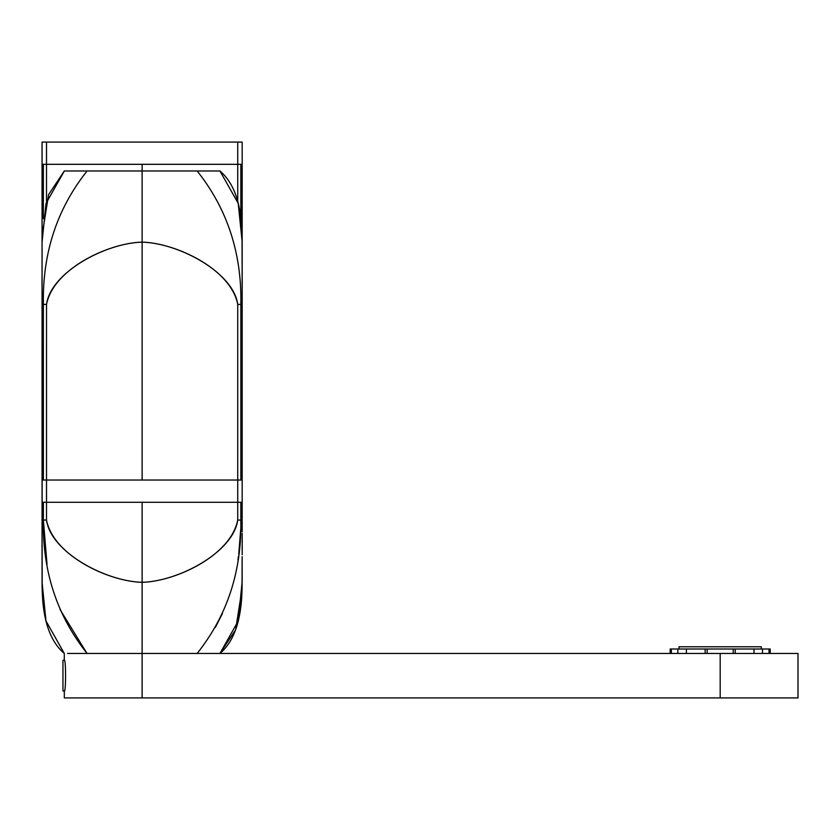 <?xml version="1.0" encoding="UTF-8"?>
<svg xmlns="http://www.w3.org/2000/svg" width="840" height="840" viewBox="0 0 840 840"><rect width="100%" height="100%" fill="white"/><g stroke="black" fill="none" stroke-linecap="round" stroke-linejoin="round"><path stroke-width="1.26" d="M42.063 291.669L42.074 480.029L242.172 480.029L242.172 304.385L240.87 304.385L242.172 304.385L242.172 502.268L242.172 242.13L238.245 203.459L219.944 170.982L197.148 170.982C227.283 208.834 241.857 253.302 240.87 304.385L237.72 304.385L237.731 502.268L242.172 502.268L242.172 480.029M42.063 299.397L42.063 302.243L42.063 299.397M794.755 653.447L67.536 653.447L142.118 653.447L142.118 582.309C109.211 581.595 53.54 555.965 46.505 520.055C50.768 551.912 105.052 581.28 142.118 582.309L142.118 520.055L142.118 582.309C179.172 581.28 233.457 551.912 237.72 520.055C230.685 555.965 175.014 581.595 142.118 582.309L142.118 653.447L794.755 653.447C799.061 653.447 799.061 653.447 794.755 653.447L798 653.447L798 697.914L794.755 697.914C799.061 697.914 799.061 697.914 794.755 697.914L142.118 697.914L142.118 653.447L142.118 697.914L64.291 697.914L64.344 691.026L62.958 691.026L62.958 660.345L64.291 660.125C66.003 659.148 66.003 692.223 64.291 691.247M67.536 653.447L87.087 653.447C56.952 615.605 42.378 571.137 43.365 520.055L43.365 502.268L43.365 520.055L42.063 520.055L42.063 287.332L42.147 520.055M794.755 697.914L720.185 697.914L720.185 653.447L720.185 697.914L67.536 697.914M237.72 520.055L238.382 520.055L237.72 520.055L237.72 502.268L237.72 520.055L240.859 520.055L240.859 502.268L240.859 520.055C241.847 571.137 227.273 615.605 197.138 653.447C227.273 615.605 241.847 571.148 240.859 520.055L240.954 520.055M47.029 564.522L43.365 520.055C42.378 571.148 56.952 615.605 87.087 653.447L167.706 653.447M42.063 522.764L42.063 582.309L45.99 620.991L64.291 653.447L64.291 660.125M86.761 653.058L60.008 609.441M242.162 581.448L238.234 620.981L219.933 653.447L215.597 653.447L219.922 653.447L235.641 629.79L242.078 588.514M242.078 588.273L242.162 556.647M242.162 528.644L242.162 524.223M242.162 521.315L242.162 502.268L242.162 520.055L240.807 520.055M142.118 520.055L142.118 502.268L142.118 520.055M43.281 304.385L46.515 304.385C53.55 268.475 109.221 242.844 142.128 242.13L142.118 164.315L142.118 170.982L87.098 170.982C56.963 208.834 42.389 253.302 43.376 304.385L46.515 304.385L46.515 480.029L237.731 480.029L237.731 502.268L242.172 502.268M242.172 164.315L242.172 142.086L242.172 164.315L46.515 164.315L46.515 142.086L237.731 142.086L237.731 164.315L237.731 142.086L242.172 142.086L242.162 240.061L242.162 164.315L237.731 164.315L237.72 201.348L237.72 164.315L42.063 164.315L42.063 269.43L42.063 142.086L42.063 164.315L42.074 142.086L42.074 164.315L42.074 142.086L42.074 164.315L46.515 164.315L46.505 201.422L46.515 142.086L42.074 142.086L42.074 164.315M240.859 218.474L240.859 164.315L240.859 218.474M42.063 582.047L42.063 581.448M42.063 579.337L42.063 577.343M42.063 575.778L42.063 573.951M42.063 568.512L42.063 570.969M42.063 566.948L42.063 563.125M42.063 556.647L42.053 554.946M42.063 553.949L42.063 552.972M42.063 549.98L42.063 548.1M42.063 547.407L42.063 541.212M42.063 529.578L42.063 527.236L42.063 529.578M43.365 218.642L43.365 164.315L43.365 218.642M43.271 520.055L46.505 520.055L46.505 502.268L237.731 502.268L46.515 502.268L46.515 480.029L46.505 520.055L43.365 520.055M242.162 579.337L242.162 577.332M242.162 575.778L242.162 573.951M242.162 568.512L242.162 570.969M242.162 566.948L242.162 563.125M242.162 553.949L242.162 552.972M242.162 549.98L242.162 548.1M242.162 547.407L242.162 541.212M242.162 529.578L242.162 527.236L242.162 529.578M242.162 522.764L242.162 520.055L242.162 522.764L242.162 520.055L240.902 520.055M42.063 558.821L42.063 555.797L42.063 558.821M242.12 559.094L242.036 589.691C241.374 620.319 234.003 641.571 219.933 653.447L238.234 620.991L242.162 582.047M215.271 627.512L222.464 613.431M237.941 559.923L238.455 556.353M238.749 554.127L240.713 529.316M240.839 523.246L240.859 520.055M143.189 653.447L168.767 653.447M195.332 653.447L196.833 653.447M42.063 582.309L45.99 620.981L64.291 653.447C50.221 641.571 42.851 620.319 42.189 589.691L42.063 519.519M42.063 563.451L42.063 559.923M42.063 528.644L42.063 520.055M242.162 582.309L242.12 559.23M42.074 502.268L46.515 502.268L42.074 502.268L42.074 304.385L42.074 480.029M242.172 241.122L242.162 239.694M219.859 170.982L219.282 170.982M216.899 170.982L199.731 170.982M154.382 170.982L163.548 170.982M171.633 170.982L197.148 170.982C227.283 208.824 241.857 253.292 240.87 304.385L240.87 480.029L240.87 304.385L237.72 304.385L237.731 480.029M242.172 242.162L242.172 244.713M242.172 243.054L242.172 244.083M242.172 252L242.172 260.127M242.172 264.495L242.172 268.622M242.172 294.756L242.172 297.224M42.074 268.81L42.074 242.13L46.001 203.459L64.344 170.982M42.074 288.508L42.126 304.385M64.984 170.982L67.347 170.982M70.308 170.982L87.098 170.982C56.963 208.824 42.389 253.292 43.376 304.385L43.376 480.029L43.376 304.385L42.074 304.385L42.074 290.209L42.074 300.867M197.148 170.982L142.128 170.982L142.128 242.13C179.183 243.159 233.468 272.528 237.731 304.385L240.87 304.385L237.731 304.385C230.696 268.475 175.025 242.844 142.128 242.13L142.128 480.029L142.128 242.13C105.063 243.159 50.778 272.528 46.515 304.385L46.515 480.029M42.074 268.653L42.074 242.099M42.074 294.861L42.074 297.203M42.074 277.399L42.074 242.13L46.001 203.448L64.302 170.982L87.098 170.982M138.925 170.982L137.739 170.982M120.593 170.982L89.806 170.982M761.313 649.005L761.313 646.779L679.056 646.779L679.056 649.005M677.859 653.447L677.859 649.005L671.339 649.005L671.339 653.447M677.859 649.005L686.385 649.005L686.385 653.447M762.51 653.447L762.51 649.005L753.984 649.005L753.984 653.447M762.51 649.005L769.02 649.005L769.02 653.447M671.339 649.005L670.163 649.005L670.163 653.447M753.984 649.005L686.385 649.005M770.207 653.447L770.207 649.005L769.02 649.005M707.144 653.447L707.144 649.005M705.138 649.005L705.138 653.447M733.215 653.447L733.215 649.005M735.221 649.005L735.221 653.447M242.225 281.673L242.214 282.702M242.214 283.647L242.203 285.022M242.193 286.818L242.172 288.656M242.225 280.781L242.172 288.95M42.011 277.252L42.011 282.544M42.063 307.44L42.053 308.469L42.063 307.44M42.011 276.812L42.063 292.152M242.162 554.768L242.162 553.823M242.162 547.449L242.162 548.363M242.141 557.014L242.13 557.833M242.193 553.276L242.225 546.032M242.203 542.43L242.162 533.358M242.162 531.773L242.162 520.937M42.189 589.691L42.126 587.433M42.116 587.275L42.063 583.107M42.063 582.236L42.063 547.082M42.063 547.239L42.063 548.363M42.063 549.707L42.063 550.462M42.063 550.725L42.063 551.964M42.074 553.539L42.074 555.481M42.095 557.792L42.105 558.968M42.042 553.707L42.032 552.583M42.021 551.072L42.011 549.707M42 547.68L42 545.506M42.021 542.84L42.021 541.548M42.042 539.826L42.053 537.894M42.053 536.141L42.063 528.654M219.944 170.982C234.024 182.858 241.385 204.12 242.046 234.759L242.183 306.254M64.302 170.982L48.594 194.649L42.189 234.759L42.084 239.694M42.074 241.122L42.074 241.878M42.074 268.443L42.074 304.931"/></g></svg>

